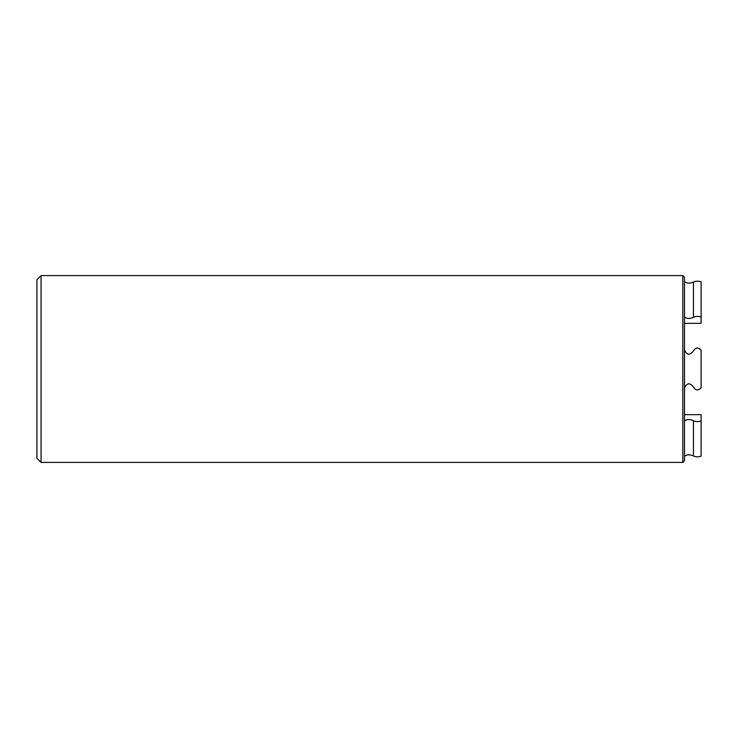 <?xml version="1.0" encoding="UTF-8"?>
<svg xmlns="http://www.w3.org/2000/svg" width="738" height="738" viewBox="0 0 738 738"><rect width="100%" height="100%" fill="white"/><g stroke="black" fill="none" stroke-linecap="round" stroke-linejoin="round"><path stroke-width="1.11" d="M36.9 279.748L36.9 458.252L41.051 462.403L41.051 275.597L36.9 279.748M684.495 456.296C686.792 454.488 689.781 454.359 693.462 455.909C695.611 457.034 698.157 457.126 701.1 456.195L701.1 414.664L684.495 414.664M684.495 421.075C686.792 419.147 689.781 419.018 693.462 420.678C695.611 421.813 698.157 421.905 701.1 420.974M684.495 281.704C686.792 283.512 689.781 283.641 693.462 282.091C695.611 280.966 698.157 280.874 701.1 281.805L701.1 323.336L684.495 323.336L693.462 323.336M684.495 388.206L684.495 349.794C686.792 355.181 689.781 355.587 693.462 350.984C695.611 347.395 698.157 347.1 701.1 350.107L701.1 387.893C698.157 390.9 695.611 390.605 693.462 387.016C689.781 382.413 686.792 382.819 684.495 388.206L684.495 460.743L682.835 462.403L682.835 275.597L41.051 275.597M701.1 317.026C698.157 316.095 695.611 316.187 693.462 317.322C689.781 318.982 686.792 318.853 684.495 316.925M684.495 349.794L684.495 277.257L682.835 275.597M693.462 455.909L693.462 420.678M693.462 282.091L693.462 317.322M682.835 462.403L41.051 462.403"/></g></svg>
